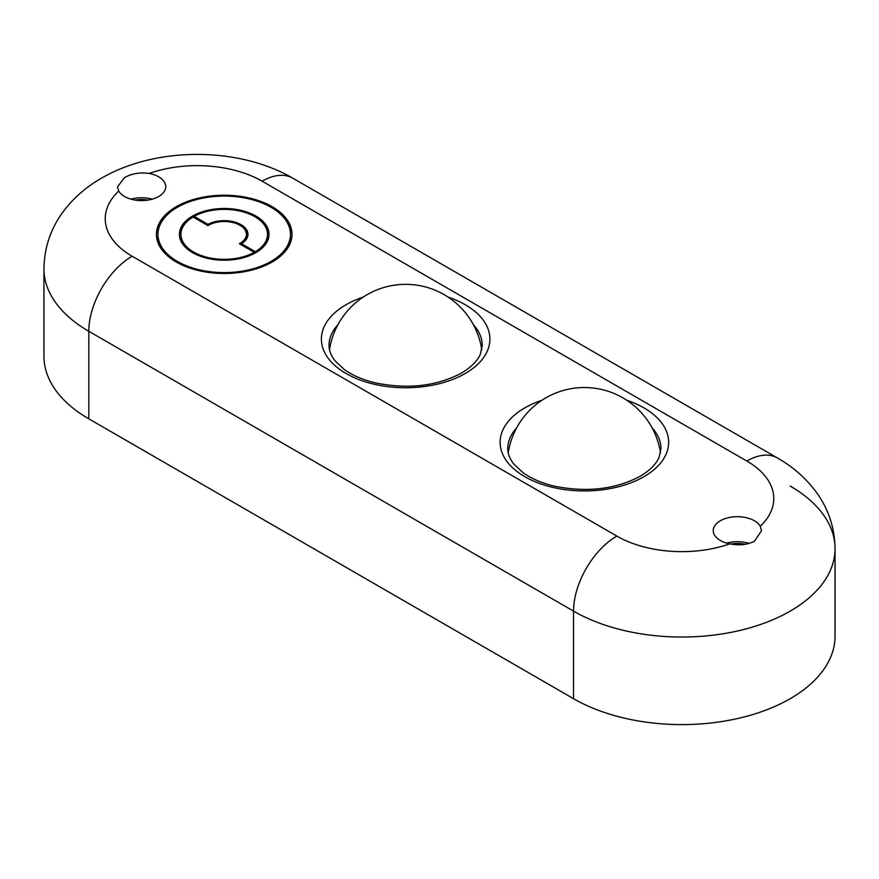 <?xml version="1.0" encoding="UTF-8"?>
<svg xmlns="http://www.w3.org/2000/svg" width="879" height="879" viewBox="0 0 879 879"><rect width="100%" height="100%" fill="white"/><g stroke="black" fill="none" stroke-linecap="round" stroke-linejoin="round"><path stroke-width="1.32" d="M760.28 526.246A24.129 13.932 0 0 0 720.319 520.775A24.129 13.932 0 0 0 713.254 530.619A24.129 13.932 0 0 0 729.801 543.848C739.118 545.694 747.326 544.826 754.435 541.244L761.5 530.795L760.28 526.246A91.91 53.07 0 0 0 746.853 461.046L262.129 181.195A91.91 53.07 0 0 0 149.199 173.438C139.882 172.185 131.663 173.57 124.565 177.591L117.5 186.842L118.72 191.04A24.129 13.932 0 0 0 158.681 196.511A24.129 13.932 0 0 0 165.746 186.667A24.129 13.932 0 0 0 149.199 173.438M749.106 543.464A24.129 13.932 0 0 0 726.757 543.123M152.243 199.17A24.129 13.932 0 0 0 131.004 199.17M239.374 243.725A22.217 12.822 0 0 0 239.923 243.417A22.217 12.822 0 0 0 246.428 234.352A22.217 12.822 0 0 0 232.715 222.497A22.217 12.822 0 0 0 208.51 225.277A22.217 12.822 0 0 0 207.982 225.595L193.083 216.992A43.28 24.986 0 0 0 180.942 234.352A43.28 24.986 0 0 0 207.301 257.349A43.28 24.986 0 0 0 254.273 252.328L239.374 243.725M240.45 244.351A22.217 12.822 0 0 0 246.428 235.594L246.428 234.352M255.899 252.636A44.807 25.865 0 0 0 269.018 234.352A44.807 25.865 0 0 0 241.362 210.444A44.807 25.865 0 0 0 192.534 216.058A44.807 25.865 0 0 0 179.404 234.352A44.807 25.865 0 0 0 207.07 258.25A44.807 25.865 0 0 0 255.899 252.636M269.007 234.979A44.807 25.865 0 0 0 255.349 216.992M267.491 234.352L267.491 235.594A43.28 24.986 0 0 1 255.349 252.954L255.349 251.702A43.28 24.986 0 0 0 267.491 234.352A43.28 24.986 0 0 0 241.132 211.356A43.28 24.986 0 0 0 194.16 216.377A44.807 25.865 0 0 0 192.534 217.311A44.807 25.865 0 0 0 179.426 234.979M157.967 234.352A66.255 38.247 0 0 0 198.863 269.688A66.255 38.247 0 0 0 271.062 261.393A66.255 38.247 0 0 0 290.466 234.352A66.255 38.247 0 0 0 249.57 199.006A66.255 38.247 0 0 0 177.371 207.301A66.255 38.247 0 0 0 157.967 234.352L157.967 235.594A66.255 38.247 0 0 0 176.833 262.338M272.149 262.019A67.782 39.137 0 0 0 292.004 234.352A67.782 39.137 0 0 0 250.152 198.193A67.782 39.137 0 0 0 176.283 206.675A67.782 39.137 0 0 0 156.429 234.352A67.782 39.137 0 0 0 198.28 270.501A67.782 39.137 0 0 0 272.149 262.019M291.993 234.979A67.782 39.137 0 0 0 271.6 207.609M176.833 207.609A67.782 39.137 0 0 0 176.283 207.927A67.782 39.137 0 0 0 156.44 234.979M255.349 251.702L241.538 243.725A23.744 13.712 0 0 0 247.955 234.352A23.744 13.712 0 0 0 233.66 221.772A23.744 13.712 0 0 0 207.971 224.343L194.16 216.377L194.16 217.618M180.942 234.352L180.942 235.594A43.28 24.986 0 0 0 193.083 252.954M254.273 253.537L254.273 252.328L255.349 252.954M262.129 181.195A61.277 35.38 -60 0 1 292.762 178.162C238.286 146.507 155.99 146.507 101.503 178.162C86.219 186.853 73.44 198.039 63.167 211.707C50.674 228.617 44.269 247.625 43.95 268.743A153.188 88.438 0 0 0 88.812 331.284L573.547 611.136A153.188 88.438 0 0 0 740.481 630.309A153.188 88.438 0 0 0 835.05 548.595A153.188 88.438 0 0 0 790.188 486.065M271.6 262.338A66.255 38.247 0 0 0 290.466 235.594L290.466 234.352M247.933 234.979A23.744 13.712 0 0 0 240.45 225.595M207.982 225.595A23.744 13.712 0 0 0 207.971 225.595L207.971 224.343M241.538 244.977L241.538 243.725M118.72 191.04A91.91 53.07 0 0 0 132.147 256.239A61.277 35.38 -60 0 0 88.812 331.284L88.812 418.833A153.188 88.438 0 0 1 43.95 356.303L43.95 268.743A153.188 88.438 0 0 0 88.812 331.284L573.547 611.136A153.188 88.438 0 0 0 790.188 611.136A153.188 88.438 0 0 0 835.05 548.595C834.72 527.224 828.172 508.018 815.404 490.987C805.197 477.583 792.561 466.584 777.497 458.014A61.277 35.38 -60 0 0 746.853 461.046M88.812 418.833L573.547 698.695A153.188 88.438 0 0 0 790.188 698.695A153.188 88.438 0 0 0 835.05 636.154L835.05 548.595M148.024 200.093A21.063 12.163 0 0 0 135.223 200.093M745.128 544.332A21.063 12.163 0 0 0 730.954 544.057M626.859 400.275A84.252 48.642 180 0 1 643.955 476.682A84.252 48.642 180 0 1 524.796 476.682A84.252 48.642 180 0 1 524.796 407.889A84.252 48.642 180 0 1 541.893 400.275M516.599 427.941A76.594 44.225 0 0 0 507.787 448.543C507.71 453.63 509.732 458.827 513.852 464.123L523.115 472.748C531.268 478.605 541.629 483.054 554.188 486.098C586.612 492.69 615.256 489.427 640.121 476.297C649.933 470.441 656.261 464.079 659.118 457.212L660.975 448.543A76.594 44.225 0 0 0 652.152 427.941M448.136 297.091A84.252 48.642 180 0 1 465.222 373.498A84.252 48.642 180 0 1 346.073 373.498A84.252 48.642 180 0 1 346.073 304.705A84.252 48.642 180 0 1 363.17 297.091M337.877 324.758A76.594 44.225 0 0 0 329.054 345.348C328.988 350.446 331.009 355.632 335.119 360.939L344.381 369.565C352.545 375.421 362.906 379.871 375.465 382.903C407.889 389.496 436.533 386.233 461.398 373.114C471.21 367.246 477.539 360.884 480.395 354.028L482.241 345.348A76.594 44.225 0 0 0 473.429 324.758M132.147 256.239L616.871 536.091A91.91 53.07 0 0 0 729.801 543.848M573.547 698.695L573.547 611.136A61.277 35.38 -60 0 1 616.871 536.091M292.762 178.162L777.497 458.014M660.514 452.872A77.022 77.022 0 0 0 508.249 452.872M481.78 349.688A77.022 77.022 0 0 0 329.515 349.688"/></g></svg>
